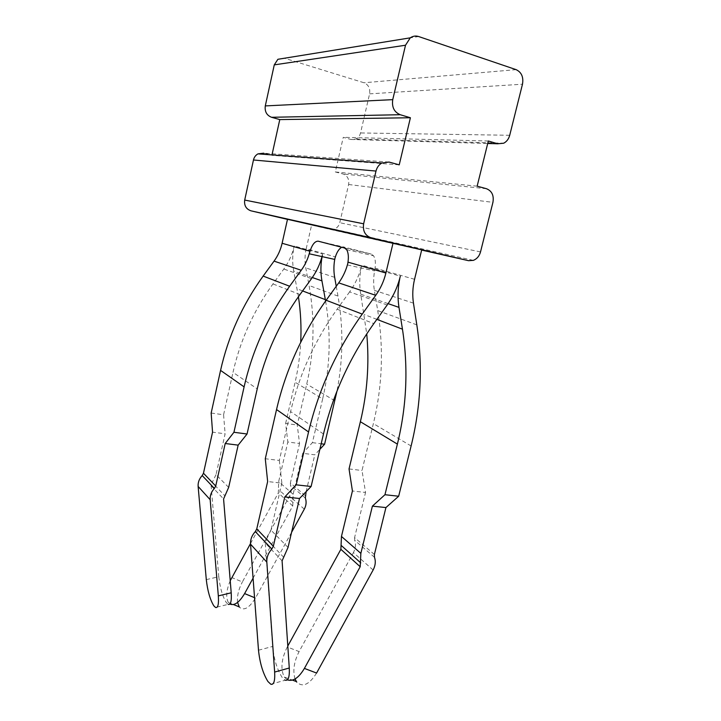 <?xml version="1.0" encoding="UTF-8"?>
<svg xmlns="http://www.w3.org/2000/svg" width="721" height="721" viewBox="0 0 721 721"><rect width="100%" height="100%" fill="white"/><g stroke="black" fill="none" stroke-linecap="round" stroke-linejoin="round"><path stroke-width="0.54" stroke-dasharray="3.6 2.7" d="M389.052 162.063L263.688 153.185L271.979 154.907M287.481 219.382L330.209 229.386L334.156 229.188C337.04 228.097 338.915 225.943 339.771 222.717L348.622 184.504C349.361 179.205 347.486 175.699 342.98 173.959L335.31 171.949L343.259 137.323L350.929 139.468L355.868 139.036C358.265 137.828 359.824 135.8 360.545 132.961L369.594 93.856C370.369 88.422 368.503 84.727 363.997 82.762L284.453 58.23M399.227 164.848L271.88 155.339M488.333 141.001L343.259 137.323M477.149 186.171L335.31 171.949M287.499 219.31L421.713 249.817M334.95 258.271L335.265 256.856L306.227 248.646L311.625 224.961M306.227 248.646C304.776 255.117 304.632 261.534 305.785 267.897L309.057 285.516C315.032 318.691 314.257 351.551 306.731 384.095L297.241 425.03L299.557 443.532L287.832 442L285.624 423.416L297.241 425.03M285.624 423.416L295.114 382.247C298.134 369.107 299.999 355.804 300.702 342.331M298.422 296.71L293.726 271.132C292.185 262.832 292.356 254.45 294.24 245.978C292.302 254.414 288.824 262.102 283.813 269.041L272.98 283.921C253.567 310.832 240.246 340.312 233 372.369L257.235 388.88M211.163 413.043L223.582 414.773L233 372.369M228.656 487.405L216.021 474.643L225.114 433.799L212.551 432.158M223.582 414.773L225.114 433.799M322.314 255.558L322.638 254.062L294.24 245.978M325.595 301.045C331.191 333.958 330.209 366.574 322.647 398.902L295.114 382.247M253.08 578.161L292.753 505.971L293.15 494.291L302.73 453.302L314.789 454.825L319.863 449.345M322.647 398.902L312.4 442.631L302.73 453.302M250.502 543.553L278.315 492.957L278.657 481.646L287.832 442M305.208 495.579L290.383 482.962L299.557 443.532M306.128 491.641L314.789 454.825M336.247 286.291L337.987 296.079C343.493 327.992 343.142 359.725 336.923 391.26M341.709 247.267L343.818 247.006L371.315 254.071L373.55 255.757C375.623 259.19 375.956 264.237 374.541 270.907L375.19 268.149C373.451 275.638 373.172 283.038 374.361 290.347L377.714 310.58C383.815 348.631 382.364 386.312 373.361 423.606L362.014 470.507L365.547 492.461L352.425 490.992M347.729 263.742L348.117 262.183M387.186 304.974L349.595 291.906C354.804 284.651 358.616 276.666 361.041 267.951L361.293 267.212M349.595 291.906L337.14 309.192C314.78 340.474 299.26 374.614 290.59 411.601L279.315 460.44L265.283 458.736M216.021 474.643L212.181 482.529L224.673 495.588M206.296 579.63L218.787 576.71L211.127 485.792L212.181 482.529M335.265 256.856L334.67 259.398M312.4 442.631L321.178 443.785M290.383 482.962L290.518 485.35C291.789 488.865 291.464 492.452 289.554 496.102L242.373 581.955L231.801 577.566M291.572 532.323L255.477 598.033C249.187 608.154 243.806 611.183 239.327 607.118M349.036 468.929L362.014 470.507M388.123 303.64L360.734 294.204L366.746 333.904M360.734 294.204C359.292 285.606 359.428 276.864 361.14 267.969L374.541 270.907M361.257 267.203L361.095 267.96L361.257 267.203M279.315 460.44L281.857 483.142L267.644 481.556M288.04 547.419L270.961 530.16L281.857 483.142M218.787 576.71C220.04 587.948 222.573 596.609 226.385 602.684L228.196 604.36L215.525 607.47M237.579 602.423C236.939 596.114 238.534 589.291 242.373 581.955M230.224 580.738C226.34 590.138 225.709 597.394 228.341 602.504L229.891 604.054M374.388 554.485L354.579 537.614L365.547 492.461M270.961 530.16L266.509 539.299L283.389 556.936M270.799 684.238L285.183 680.2L282.199 677.515C277.134 669.62 273.953 659.264 272.628 646.458L265.274 543.057L266.509 539.299M373.118 570.014L353.425 552.592L299.098 651.577L287.273 646.971L287.796 646.016M354.579 537.614L354.696 540.326C356.048 544.301 355.624 548.384 353.425 552.592M295.06 678.966C292.645 670.8 293.988 661.671 299.098 651.577M316.591 673.053C309.228 684.689 302.604 687.69 296.719 682.057M287.273 646.971C281.361 659.021 280.37 669.052 284.29 677.064L287.364 679.858M322.008 256.604L322.188 255.91L322.053 256.613M347.468 264.977L361.041 267.951L361.744 265.184L400.326 276.17M284.552 58.257L418.658 36.537M516.119 69.649L363.997 82.762M369.594 93.856L522.482 84.213M509.711 135.278L360.545 132.961M350.929 139.468L487.72 143.488M486.468 188.722L342.98 173.959M348.622 184.504L492.93 202.349M480.519 251.917L339.771 222.717M330.209 229.386L421.65 250.07M318.168 241.175L343.818 247.006M311.49 278.666L283.813 269.041M299.972 294.556L272.98 283.921M312.301 277.522L293.726 271.132M302.604 290.923L297.07 288.806M293.15 494.291L278.657 481.646M334.859 400.777L306.731 384.095M337.987 296.079L309.057 285.516M334.67 277.351L305.785 267.897M344.512 247.988L371.315 254.071M293.222 502.636L278.757 489.73M255.477 598.033L254.549 597.655M305.344 498.04L290.518 485.35M413.457 303.144L374.361 290.347M414.557 279.288L375.19 268.149M323.477 434.006L290.59 411.601M337.14 309.192L373.802 323.63M211.127 485.792L223.582 498.959M292.753 505.971L278.315 492.957M304.307 509.152L289.554 496.102M376.867 319.367L364.195 314.518M411.105 445.984L373.361 423.606M416.81 324.856L377.714 310.58M258.497 650.216L272.628 646.458M374.496 557.297L354.696 540.326M282.091 560.848L265.274 543.057M355.868 139.036L503.727 143.209M334.156 229.188L473.382 260.362M346.648 249.673L373.55 255.757M228.341 602.504L233.469 604.558M284.29 677.064L292.474 680.11"/><path stroke-width="1.08" d="M363.636 223.798L244.698 200.059L253.468 159.99C254.125 157.223 255.631 155.186 257.965 153.87L381.86 162.991C378.885 164.739 376.93 167.425 376.001 171.066L363.636 223.798C362.618 231.008 365.132 235.686 371.18 237.831L468.551 260.687L473.382 260.362C476.969 258.911 479.348 256.09 480.519 251.917L492.93 202.349C494.065 195.481 491.911 190.939 486.468 188.722L477.149 186.171L488.333 141.001L497.661 143.776L503.727 143.209C506.71 141.622 508.702 138.982 509.711 135.278L522.482 84.213C523.671 77.111 521.553 72.253 516.119 69.649L418.658 36.537C415.711 35.599 412.917 36.032 410.267 37.834L405.508 45.234L392.747 99.651C391.683 107.123 394.171 112.143 400.218 114.711L271.574 117.289L279.784 119.587L271.979 154.907M263.688 153.185L257.965 153.87M284.453 58.23L277.891 59.293L274.268 64.881L265.292 105.915C264.598 111.557 266.689 115.351 271.574 117.289M287.481 219.382L251.016 210.838C246.14 209.144 244.031 205.548 244.698 200.059M279.784 119.587L410.402 117.748L399.227 164.848L389.052 162.063L381.86 162.991M410.402 117.748L400.218 114.711M289.644 286.246L301.252 270.276L274.052 261.128L263.147 276.08C242.427 304.767 228.233 336.202 220.563 370.396L244.104 386.871C252.404 350.442 267.581 316.907 289.644 286.246L263.147 276.08M301.252 270.276C305.38 264.544 308.255 258.199 309.868 251.223L309.282 253.801C311.553 245.365 314.518 241.156 318.168 241.175L344.512 247.988L346.648 249.673C348.477 252.801 348.838 257.496 347.729 263.742M274.052 261.128C277.936 255.757 280.622 249.808 282.109 243.274L287.499 219.31L421.713 249.817L414.557 279.288C412.637 287.346 412.268 295.295 413.457 303.144L416.81 324.856C422.894 365.646 420.983 406.022 411.105 445.984L398.668 496.237L385.933 507.566L374.388 554.485L374.496 557.297C375.875 561.398 375.416 565.634 373.118 570.014L316.591 673.053L304.406 668.412L360.194 566.733L360.861 553.377L372.397 506.142L385.933 507.566M325.595 301.045L321.936 280.848C320.521 272.889 320.575 264.823 322.107 256.631L322.242 255.919L322.008 256.604C319.809 264.634 316.303 271.988 311.49 278.666L299.972 294.556C279.315 323.296 265.076 354.741 257.235 388.88L247.051 434.006L233.937 432.276L244.104 386.871M300.702 342.331C301.477 327.1 300.72 311.896 298.422 296.71M233.937 432.276L225.204 443.505L215.723 486.026L203.466 473.237L212.551 432.158L211.163 413.043L220.563 370.396M247.051 434.006L238.155 445.136L225.204 443.505M228.196 604.36C230.72 605.063 231.72 601.206 231.207 592.797L223.582 498.959L228.656 487.405L238.155 445.136M322.053 256.613L322.314 255.558M321.178 443.785L324.594 444.235L336.923 391.26M324.594 444.235L319.863 449.345M291.572 532.323L304.307 509.152C306.29 505.367 306.632 501.672 305.344 498.04L306.128 491.641M334.95 258.271C333.67 264.715 333.571 271.078 334.67 277.351L336.247 286.291M400.326 276.17L399.551 279.144C396.901 288.526 392.774 297.142 387.186 304.974L373.802 323.63C349.784 357.427 333.003 394.225 323.477 434.006L311.111 486.495L296.196 484.836L284.804 496.94L273.349 546.212L256.766 528.899L267.644 481.556L265.283 458.736L276.54 409.555L308.552 431.96C318.646 389.466 336.536 350.181 362.23 314.104L326.162 300.26C302.261 333.643 285.723 370.071 276.54 409.555M338.717 282.875L375.731 295.322C380.535 288.589 383.923 281.154 385.897 273.007L348.117 262.183C346.323 269.744 343.196 276.648 338.717 282.875L326.162 300.26M322.107 256.631L334.67 259.398C336.283 253.071 338.627 249.033 341.709 247.267M215.723 486.026L214.407 488.441C211.334 491.767 209.919 495.516 210.171 499.707L218.328 595.897C218.887 604.342 217.949 608.2 215.525 607.47L213.776 605.766C210.072 599.629 207.585 590.923 206.296 579.63L198.131 486.441C197.878 482.385 199.23 478.762 202.204 475.563L214.407 488.441M203.466 473.237L202.204 475.563M230.224 580.738L250.502 543.553M229.891 604.054C234.37 605.964 239.273 602.477 244.608 593.59L253.08 578.161M287.796 646.016L340.88 549.33L341.457 536.442L352.425 490.992L349.036 468.929L360.374 421.722C367.304 392.81 369.431 363.537 366.746 333.904M375.731 295.322L362.23 314.104M296.196 484.836L308.552 431.96M311.111 486.495L299.512 498.49L284.804 496.94M285.183 680.2C288.319 681.012 289.68 676.947 289.274 668.016L282.091 560.848L288.04 547.419L299.512 498.49M239.327 607.118L237.579 602.423M399.831 278.342L399.659 279.171C397.758 288.733 397.532 298.143 398.983 307.38L402.453 329.173C408.392 367.827 406.707 406.139 397.388 444.109L360.374 421.722M397.388 444.109L384.96 494.714L372.397 506.142M384.96 494.714L398.668 496.237M256.766 528.899L255.297 531.602C251.89 535.342 250.295 539.533 250.529 544.166L258.497 650.216C259.857 663.086 262.994 673.513 267.915 681.498L270.799 684.238C273.818 685.085 275.107 681.021 274.647 672.053L289.274 668.016M273.349 546.212L271.817 549.032C268.266 552.944 266.608 557.315 266.833 562.128L274.647 672.053M296.719 682.057L295.06 678.966M287.364 679.858C293.014 681.76 298.701 677.947 304.406 668.412M385.897 273.007L393.044 243.085M376.001 171.066L253.468 159.99M265.292 105.915L392.747 99.651M405.508 45.234L274.268 64.881M487.72 143.488L497.661 143.776M421.65 250.07L468.551 260.687M371.18 237.831L251.016 210.838M282.109 243.274L309.868 251.223M322.008 256.604L309.282 253.801M321.936 280.848L312.301 277.522M325.342 299.639L302.604 290.923M218.328 595.897L231.207 592.797M254.549 597.655L244.608 593.59M210.171 499.707L198.131 486.441M402.453 329.173L376.867 319.367M398.983 307.38L388.123 303.64M360.861 553.377L341.457 536.442M255.297 531.602L271.817 549.032M360.779 562.912L341.43 545.644M250.529 544.166L266.833 562.128M360.194 566.733L340.88 549.33M277.891 59.293L410.267 37.834M233.469 604.558L239.111 606.821M292.474 680.11L296.358 681.561"/></g></svg>
